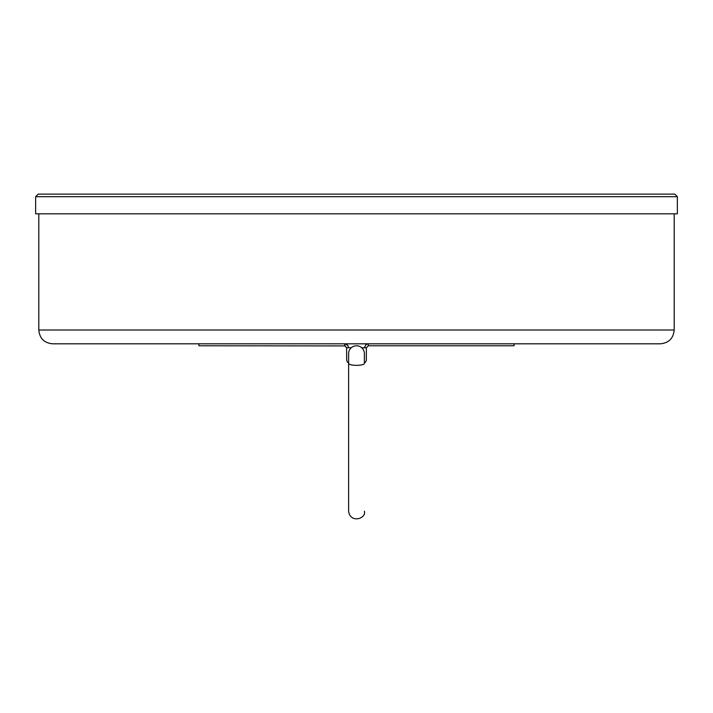 <?xml version="1.0" encoding="UTF-8"?>
<svg xmlns="http://www.w3.org/2000/svg" width="713" height="713" viewBox="0 0 713 713"><rect width="100%" height="100%" fill="white"/><g stroke="black" fill="none" stroke-linecap="round" stroke-linejoin="round"><path stroke-width="1.07" d="M674.195 330.021L38.805 330.021C39.616 338.399 44.215 342.989 52.593 343.809L660.407 343.809C668.785 342.989 673.384 338.399 674.195 330.021L674.195 213.82M35.65 196.681L35.65 213.82L677.35 213.82L677.35 196.681L674.792 194.123L38.208 194.123L35.65 196.681L677.35 196.681M348.621 363.443L348.621 353.657A7.879 7.879 0 0 1 356.5 345.778A7.879 7.879 0 0 1 364.379 353.657L364.379 363.443A7.879 1.907 -0 0 1 356.5 365.341A7.879 1.907 -0 0 1 348.621 363.443L348.621 511.23C350.359 523.841 366.607 518.538 364.379 511.23M364.379 362.979A3.939 3.939 0 0 0 366.348 359.566L366.348 347.748L364.379 347.748L365.858 344.673L368.318 343.809L368.318 345.778L366.348 347.748L368.318 345.778L514.073 345.778L514.073 343.809M198.927 343.809L198.927 345.778L345.377 345.912M346.607 347.338L346.652 359.566A3.939 3.939 0 0 0 348.621 362.979M344.682 345.778L346.652 347.748L348.621 347.748L347.757 345.297L344.682 343.809L344.682 345.778L346.652 347.748M364.379 347.748L361.714 347.748M351.286 347.748L348.621 347.748M38.805 330.021L38.805 213.82M356.5 194.123L674.792 194.123"/></g></svg>
